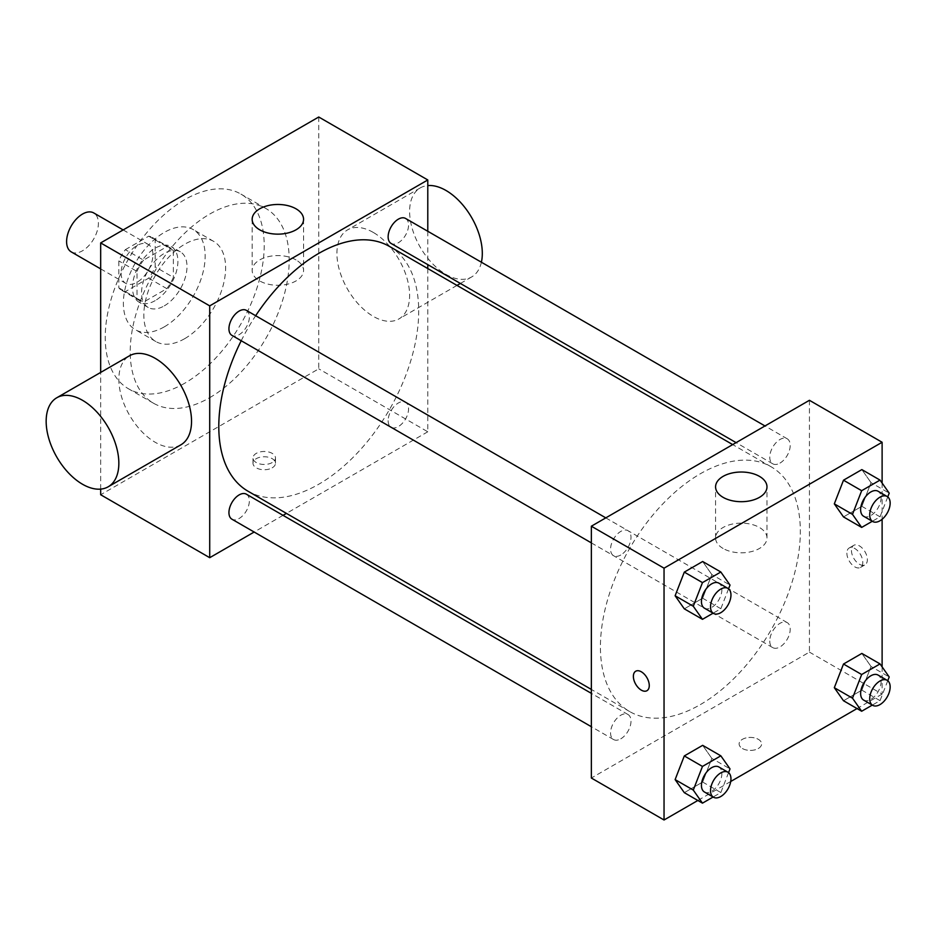 <?xml version="1.0" encoding="UTF-8"?>
<svg xmlns="http://www.w3.org/2000/svg" width="937" height="937" viewBox="0 0 937 937"><rect width="100%" height="100%" fill="white"/><g stroke="black" fill="none" stroke-linecap="round" stroke-linejoin="round"><path stroke-width="0.7" stroke-dasharray="4.68 3.51" d="M71.259 251.901A22.488 12.989 120 0 0 93.747 238.923A22.488 12.989 120 0 0 93.747 212.945M121.119 273.089A22.488 12.989 120 0 0 125.769 283.372A22.488 12.989 120 0 0 148.257 270.395A22.488 12.989 120 0 0 148.257 244.428A22.488 12.989 120 0 0 130.934 250.448A22.488 12.989 120 0 0 121.119 273.089M125.359 249.652L148.678 236.194A30.534 17.627 120 0 1 152.286 237.459A30.534 17.627 120 0 1 155.191 239.954L155.191 266.869A30.534 17.627 120 0 1 148.678 278.16L125.359 291.618A30.534 17.627 120 0 1 121.751 290.341A30.534 17.627 120 0 1 118.847 287.858L118.847 260.931A30.534 17.627 120 0 1 125.359 249.652L143.537 260.135L166.845 246.677L148.678 236.194M148.678 278.16L166.845 288.655L143.537 302.112L125.359 291.618M118.847 287.858L137.013 298.341L137.013 271.425L118.847 260.931M137.013 298.341A30.534 17.627 120 0 0 139.929 300.836A30.534 17.627 120 0 0 143.537 302.112M166.845 288.655A30.534 17.627 120 0 0 173.368 277.364L155.191 266.869M166.845 246.677A30.534 17.627 120 0 1 170.452 247.954A30.534 17.627 120 0 1 173.368 250.448L173.368 277.364M143.537 260.135A30.534 17.627 120 0 0 137.013 271.425M155.191 300.625A32.127 18.553 -60 0 1 139.133 302.218A32.127 18.553 -60 0 1 139.133 265.124A32.127 18.553 -60 0 1 171.248 246.572A32.127 18.553 -60 0 1 176.179 272.316A32.127 18.553 -60 0 1 155.191 300.625M164.28 305.872A32.127 18.553 120 0 0 185.268 277.563A32.127 18.553 120 0 0 180.337 251.819A32.127 18.553 120 0 0 155.589 260.427A32.127 18.553 120 0 0 141.557 292.754A32.127 18.553 120 0 0 148.21 307.465A32.127 18.553 120 0 0 164.28 305.872M173.368 250.448L155.191 239.954M164.28 326.861A57.825 33.381 -60 0 1 135.361 329.719A57.825 33.381 -60 0 1 135.361 262.946A57.825 33.381 -60 0 1 193.186 229.565A57.825 33.381 -60 0 1 202.052 275.9A57.825 33.381 -60 0 1 164.28 326.861M184.718 338.655A57.825 33.381 -60 0 1 155.811 341.525A57.825 33.381 -60 0 1 155.811 274.752A57.825 33.381 -60 0 1 213.636 241.359A57.825 33.381 -60 0 1 222.502 287.706A57.825 33.381 -60 0 1 184.718 338.655M184.718 383.233A112.417 64.899 -60 0 1 128.51 388.796A112.417 64.899 -60 0 1 128.51 258.999A112.417 64.899 -60 0 1 240.926 194.088A112.417 64.899 -60 0 1 258.155 284.169A112.417 64.899 -60 0 1 184.718 383.233M209.712 397.663A112.417 64.899 120 0 0 283.15 298.598A112.417 64.899 120 0 0 265.921 208.518A112.417 64.899 120 0 0 179.295 238.63A112.417 64.899 120 0 0 130.22 351.762A112.417 64.899 120 0 0 153.504 403.226A112.417 64.899 120 0 0 209.712 397.663M318.744 117.008L318.744 368.827L100.669 494.736M100.669 489.114L100.669 372.422M272.175 467.844A11.244 6.489 0 0 0 275.478 463.253A11.244 6.489 0 0 0 264.234 456.764A11.244 6.489 0 0 0 252.99 463.253A11.244 6.489 0 0 0 259.924 469.25A11.244 6.489 0 0 0 272.175 467.844M427.787 268.556L427.787 431.781L318.744 368.827M427.787 431.781L286.429 513.394M283.033 515.35L254.15 532.029M246.372 310.358A14.442 8.339 -60 0 1 248.586 321.93A14.442 8.339 -60 0 1 239.146 334.661A14.442 8.339 -60 0 1 231.931 335.376M246.372 494.186A14.442 8.339 -60 0 1 248.586 505.757A14.442 8.339 -60 0 1 239.146 518.489A14.442 8.339 -60 0 1 231.931 519.203M388.129 420.678A14.442 8.339 120 0 0 391.127 427.295A14.442 8.339 120 0 0 405.569 418.956A14.442 8.339 120 0 0 405.569 402.278A14.442 8.339 120 0 0 394.442 406.143A14.442 8.339 120 0 0 388.129 420.678M427.787 231.275L427.787 264.632M405.569 218.45A14.442 8.339 -60 0 1 407.782 230.022A14.442 8.339 -60 0 1 398.342 242.753A14.442 8.339 -60 0 1 391.127 243.468M389.429 246.408A141.358 81.613 -60 0 1 411.097 359.679A141.358 81.613 -60 0 1 318.744 484.242A141.358 81.613 -60 0 1 248.071 491.246M241.219 340.74A141.358 81.613 -60 0 1 255.66 315.722M180.888 444.817A51.406 29.679 60 0 1 155.191 442.276A51.406 29.679 60 0 1 121.611 396.972A51.406 29.679 60 0 1 129.493 355.791M373.266 232.423A51.406 29.679 -120 0 0 347.568 229.881A51.406 29.679 -120 0 0 347.568 289.228A51.406 29.679 -120 0 0 398.975 318.908A51.406 29.679 -120 0 0 406.845 277.715A51.406 29.679 -120 0 0 373.266 232.423M296.033 259.936A25.697 14.84 0 0 0 268.029 256.715A25.697 14.84 0 0 0 252.158 270.43A25.697 14.84 0 0 0 277.856 285.27A25.697 14.84 0 0 0 303.565 270.43A25.697 14.84 0 0 0 296.033 259.936M272.175 462.562A11.244 6.489 180 0 1 259.924 463.967A11.244 6.489 180 0 1 252.99 457.97A11.244 6.489 180 0 1 264.234 451.47A11.244 6.489 180 0 1 275.478 457.97A11.244 6.489 180 0 1 272.175 462.562M481.395 262.219A51.406 29.679 60 0 1 471.662 276.942A51.406 29.679 60 0 1 420.256 247.263A51.406 29.679 60 0 1 420.256 187.915A51.406 29.679 60 0 1 427.787 185.585M700.384 704.577A141.358 81.613 120 0 0 792.725 580.015A141.358 81.613 120 0 0 771.057 466.743A141.358 81.613 120 0 0 662.131 504.61A141.358 81.613 120 0 0 600.43 646.87A141.358 81.613 120 0 0 629.711 711.581A141.358 81.613 120 0 0 700.384 704.577M620.786 554.997A14.442 8.339 -60 0 1 613.571 555.711A14.442 8.339 -60 0 1 613.571 539.033A14.442 8.339 -60 0 1 628.013 530.693A14.442 8.339 -60 0 1 630.999 537.311A14.442 8.339 -60 0 1 620.786 554.997M769.769 641.013A14.442 8.339 120 0 0 772.767 647.631A14.442 8.339 120 0 0 787.209 639.292A14.442 8.339 120 0 0 787.209 622.613A14.442 8.339 120 0 0 776.07 626.478A14.442 8.339 120 0 0 769.769 641.013M620.786 738.824A14.442 8.339 120 0 0 630.226 726.093A14.442 8.339 120 0 0 628.013 714.521A14.442 8.339 120 0 0 616.874 718.386A14.442 8.339 120 0 0 610.573 732.921A14.442 8.339 120 0 0 613.571 739.539A14.442 8.339 120 0 0 620.786 738.824M779.982 463.089A14.442 8.339 120 0 0 789.422 450.357A14.442 8.339 120 0 0 787.209 438.785A14.442 8.339 120 0 0 776.07 442.651A14.442 8.339 120 0 0 769.769 457.186A14.442 8.339 120 0 0 772.767 463.803A14.442 8.339 120 0 0 779.982 463.089M809.427 400.298L809.427 652.117L591.352 778.026M882.115 666.886L882.115 694.083L809.427 652.117M882.115 694.083L857.039 708.559M730.719 781.493L697.842 800.479M742.409 748.511A11.244 6.489 0 0 0 754.66 749.916A11.244 6.489 0 0 0 761.605 743.919A11.244 6.489 0 0 0 750.361 737.431A11.244 6.489 0 0 0 739.117 743.919A11.244 6.489 0 0 0 742.409 748.511A11.244 6.489 0 0 0 754.66 749.916A11.244 6.489 0 0 0 761.605 743.908A11.244 6.489 0 0 0 750.361 737.419A11.244 6.489 0 0 0 739.117 743.908A11.244 6.489 0 0 0 742.409 748.499M871.035 482.66L861.853 469.601L871.035 482.66L861.853 506.32L843.499 516.919L861.853 506.32L871.035 482.66L889.213 493.155M711.839 758.396L702.656 745.337L711.839 758.396L702.656 782.055L684.303 792.655L702.656 782.055L711.839 758.396L730.017 768.89M882.115 483.059L882.115 519.262M871.035 666.488L861.853 653.429L871.035 666.488L861.853 690.147L843.499 700.747L861.853 690.147L871.035 666.488L889.213 676.982M711.839 574.568L702.656 561.509L711.839 574.568L702.656 598.228L684.303 608.839L702.656 598.228L711.839 574.568L730.017 585.063M851.452 550.476A11.244 6.489 -120 0 0 856.359 561.79A11.244 6.489 -120 0 0 865.027 564.8A11.244 6.489 -120 0 0 865.027 551.811A11.244 6.489 -120 0 0 853.783 545.322A11.244 6.489 -120 0 0 851.452 550.476M635.708 671.22L635.696 671.232A11.244 6.489 60 0 1 635.708 671.22A11.244 6.489 60 0 1 644.375 674.242A11.244 6.489 60 0 1 649.282 685.556A11.244 6.489 60 0 1 646.952 690.698L646.94 690.71M846.872 553.111A11.244 6.489 -120 0 0 851.78 564.425A11.244 6.489 -120 0 0 860.447 567.447A11.244 6.489 -120 0 0 860.447 554.458A11.244 6.489 -120 0 0 849.203 547.969A11.244 6.489 -120 0 0 846.872 553.111M723.106 548.473A25.697 14.84 180 0 1 715.575 537.979A25.697 14.84 180 0 1 741.272 523.139A25.697 14.84 180 0 1 766.981 537.979A25.697 14.84 180 0 1 751.111 551.682A25.697 14.84 180 0 1 723.106 548.473M728.564 588.811L720.834 608.722L713.116 613.185M704.437 608.172A14.442 8.339 120 0 0 718.878 599.832A14.442 8.339 120 0 0 718.878 583.154M720.834 608.722L702.656 598.228M887.761 496.903L880.03 516.814L872.312 521.277M863.633 516.264A14.442 8.339 120 0 0 878.074 507.924A14.442 8.339 120 0 0 878.074 491.246M880.03 516.814L861.853 506.32M728.564 772.638L720.834 792.55L713.116 797.012M704.437 791.999A14.442 8.339 120 0 0 718.878 783.66A14.442 8.339 120 0 0 718.878 766.981M720.834 792.55L702.656 782.055M887.761 680.719L880.03 700.642L872.312 705.092M863.633 700.091A14.442 8.339 120 0 0 878.074 691.752A14.442 8.339 120 0 0 878.074 675.073M880.03 700.642L861.853 690.147M100.669 268.884L125.769 283.372M123.157 229.928L148.257 244.428M180.337 251.819L171.248 246.572M148.21 307.465L139.133 302.218M170.452 247.954L152.286 237.459M139.929 300.836L121.751 290.341M213.636 241.359L193.186 229.565M155.811 341.525L135.361 329.719M265.921 208.518L240.926 194.088M153.504 403.226L128.51 388.796M252.158 219.305L252.158 270.43M303.565 219.305L303.565 270.43M275.478 463.253L275.478 457.97M252.99 463.253L252.99 457.97M420.256 187.915L347.568 229.881M471.662 276.942L460.383 283.454M456.987 285.41L398.975 318.908M771.057 466.743L732.699 444.595M629.711 711.581L591.352 689.433M591.352 542.886L613.571 555.711M605.794 517.868L628.013 530.693M787.209 622.613L405.569 402.278M772.767 647.631L391.127 427.295M628.013 714.521L591.352 693.357M613.571 739.539L591.352 726.714M787.209 438.785L764.99 425.96M772.767 463.803L736.095 442.639M860.447 567.447L865.027 564.8M849.203 547.969L853.783 545.322M766.981 537.979L766.981 486.865M715.575 537.979L715.575 486.865"/><path stroke-width="1.41" d="M123.157 229.928L93.747 212.945A22.488 12.989 120 0 0 76.412 218.977A22.488 12.989 120 0 0 66.597 241.605A22.488 12.989 120 0 0 71.259 251.901L100.669 268.884M254.15 532.029L209.712 557.691L100.669 494.736L100.669 489.114M100.669 372.422L100.669 242.917L318.744 117.008L427.787 179.963L427.787 231.275M286.429 513.394L283.033 515.35M591.352 542.886L231.931 335.376A14.442 8.339 -60 0 1 231.931 318.697A14.442 8.339 -60 0 1 246.372 310.358L605.794 517.868M591.352 726.714L231.931 519.203A14.442 8.339 -60 0 1 231.931 502.525A14.442 8.339 -60 0 1 246.372 494.186L591.352 693.357M427.787 264.632L427.787 268.556M209.712 557.691L209.712 305.872L427.787 179.963M736.095 442.639L391.127 243.468A14.442 8.339 -60 0 1 391.127 226.789A14.442 8.339 -60 0 1 405.569 218.45L764.99 425.96M591.352 689.433L248.071 491.246A141.358 81.613 -60 0 1 241.219 340.74M255.66 315.722A141.358 81.613 -60 0 1 389.429 246.408L732.699 444.595M56.794 397.757L129.493 355.791A51.406 29.679 60 0 1 180.888 385.458A51.406 29.679 60 0 1 180.888 444.817L108.2 486.783A51.406 29.679 -120 0 0 108.2 427.436A51.406 29.679 -120 0 0 56.794 397.757A51.406 29.679 -120 0 0 48.923 438.938A51.406 29.679 -120 0 0 82.503 484.242A51.406 29.679 -120 0 0 108.2 486.783M209.712 305.872L100.669 242.917M296.033 208.822A25.697 14.84 180 0 1 303.565 219.305A25.697 14.84 180 0 1 277.856 234.145A25.697 14.84 180 0 1 252.158 219.305A25.697 14.84 180 0 1 268.029 205.601A25.697 14.84 180 0 1 296.033 208.822M427.787 185.585A51.406 29.679 60 0 1 445.965 190.457A51.406 29.679 60 0 1 481.395 262.219M697.842 800.479L664.04 819.992L591.352 778.026L591.352 526.207L809.427 400.298L882.115 442.264L882.115 483.059M857.039 708.559L730.719 781.493M843.499 516.919L834.317 503.86L843.499 480.201L861.853 469.601L843.499 480.201L834.317 503.86L843.499 516.919L861.665 527.414L852.494 514.354L861.665 490.695L880.03 480.095L889.213 493.155L887.761 496.903M684.303 792.655L675.12 779.596L684.303 755.936L702.656 745.337L684.303 755.936L675.12 779.596L684.303 792.655L702.469 803.15L693.286 790.09L702.469 766.431L720.834 755.831L730.017 768.89L728.564 772.638M882.115 519.262L882.115 666.886M664.04 819.992L664.04 568.173L882.115 442.264M843.499 700.747L834.317 687.688L843.499 664.028L861.853 653.429L843.499 664.028L834.317 687.688L843.499 700.747L861.665 711.242L852.494 698.182L861.665 674.523L880.03 663.911L889.213 676.982L887.761 680.719M684.303 608.839L675.12 595.768L684.303 572.109L702.656 561.509L684.303 572.109L675.12 595.768L684.303 608.839L702.469 619.322L693.286 606.262L702.469 582.603L720.834 572.003L730.017 585.063L728.564 588.811M664.04 568.173L591.352 526.207M723.106 497.348A25.697 14.84 180 0 1 715.575 486.865A25.697 14.84 180 0 1 741.272 472.025A25.697 14.84 180 0 1 766.981 486.865A25.697 14.84 180 0 1 751.111 500.569A25.697 14.84 180 0 1 723.106 497.348M649.271 685.556A11.244 6.489 60 0 1 646.94 690.71A11.244 6.489 60 0 1 635.696 684.209A11.244 6.489 60 0 1 635.696 671.232A11.244 6.489 60 0 1 644.363 674.242A11.244 6.489 60 0 1 649.271 685.556M646.952 690.698A11.244 6.489 60 0 1 635.708 684.209A11.244 6.489 60 0 1 635.708 671.232M713.116 613.185L702.469 619.322M727.967 588.401L718.878 583.154A14.442 8.339 120 0 0 707.74 587.03A14.442 8.339 120 0 0 701.438 601.566A14.442 8.339 120 0 0 704.437 608.172L713.514 613.419A14.442 8.339 120 0 0 727.967 605.079A14.442 8.339 120 0 0 727.967 588.401A14.442 8.339 120 0 0 716.828 592.266A14.442 8.339 120 0 0 710.527 606.801A14.442 8.339 120 0 0 713.514 613.419M693.286 606.262L675.12 595.768M702.469 582.603L684.303 572.109M720.834 572.003L702.656 561.509M872.312 521.277L861.665 527.414M887.163 496.493L878.074 491.246A14.442 8.339 120 0 0 866.936 495.111A14.442 8.339 120 0 0 860.634 509.646A14.442 8.339 120 0 0 863.633 516.264L872.71 521.511A14.442 8.339 120 0 0 887.163 513.171A14.442 8.339 120 0 0 887.163 496.493A14.442 8.339 120 0 0 876.025 500.358A14.442 8.339 120 0 0 869.723 514.893A14.442 8.339 120 0 0 872.71 521.511M852.494 514.354L834.317 503.86M861.665 490.695L843.499 480.201M880.03 480.095L861.853 469.601M713.116 797.012L702.469 803.15M727.967 772.229L718.878 766.981A14.442 8.339 120 0 0 707.74 770.846A14.442 8.339 120 0 0 701.438 785.382A14.442 8.339 120 0 0 704.437 791.999L713.514 797.246A14.442 8.339 120 0 0 727.967 788.907A14.442 8.339 120 0 0 727.967 772.229A14.442 8.339 120 0 0 716.828 776.094A14.442 8.339 120 0 0 710.527 790.629A14.442 8.339 120 0 0 713.514 797.246M693.286 790.09L675.12 779.596M702.469 766.431L684.303 755.936M720.834 755.831L702.656 745.337M872.312 705.092L861.665 711.242M887.163 680.321L878.074 675.073A14.442 8.339 120 0 0 866.936 678.938A14.442 8.339 120 0 0 860.634 693.474A14.442 8.339 120 0 0 863.633 700.091L872.71 705.338A14.442 8.339 120 0 0 887.163 696.999A14.442 8.339 120 0 0 887.163 680.321A14.442 8.339 120 0 0 876.025 684.186A14.442 8.339 120 0 0 869.723 698.721A14.442 8.339 120 0 0 872.71 705.338M852.494 698.182L834.317 687.688M861.665 674.523L843.499 664.028M880.03 663.911L861.853 653.429M460.383 283.454L456.987 285.41"/></g></svg>
